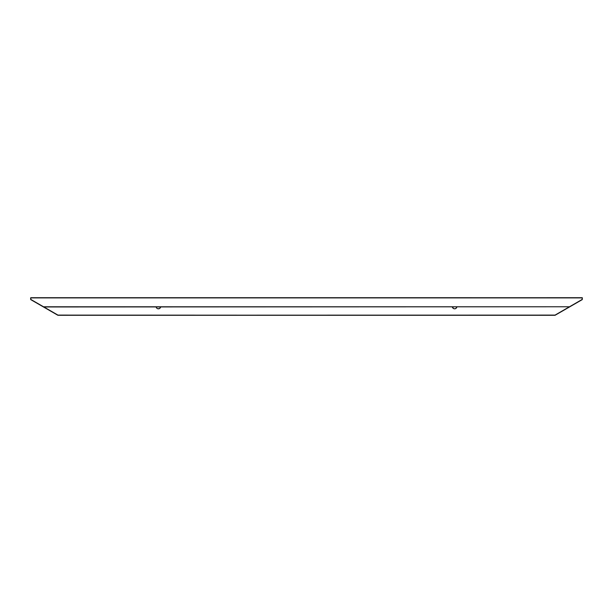 <?xml version="1.0" encoding="UTF-8"?>
<svg xmlns="http://www.w3.org/2000/svg" width="613" height="613" viewBox="0 0 613 613"><rect width="100%" height="100%" fill="white"/><g stroke="black" fill="none" stroke-linecap="round" stroke-linejoin="round"><path stroke-width="0.92" d="M454.156 308.768L454.608 308.814A2.314 2.314 0 0 1 452.34 306.96A2.314 2.314 0 0 0 454.608 308.814L455.896 308.423L456.877 306.952A2.314 2.314 0 0 1 454.608 308.814A2.314 2.314 0 0 0 455.053 308.768M157.947 308.768A2.314 2.314 0 0 0 158.392 308.814A2.314 2.314 0 0 1 156.123 306.96A2.314 2.314 0 0 0 156.461 307.78M156.123 306.952L156.468 307.787A2.314 2.314 0 0 0 157.939 308.768L159.679 308.423L160.66 306.952A2.314 2.314 0 0 1 158.392 308.814A2.314 2.314 0 0 0 160.66 306.96M31.562 300.086L57.959 315.297L555.041 315.297L582.258 299.611L582.35 297.895L582.258 299.611L569.477 306.776L43.523 306.776L30.65 299.343L30.65 297.895L582.166 297.895L582.258 299.611L555.041 315.297L57.959 315.105L43.845 306.96L57.959 315.297L555.041 315.105L57.89 315.22M582.235 297.719L30.834 297.703L30.742 299.611L57.86 315.266M43.523 306.96L569.477 306.776L43.523 306.96M569.155 306.96L555.041 315.105L569.155 306.96M452.34 306.952L453.72 308.638M156.468 307.787L157.51 308.638M455.061 308.768A2.314 2.314 0 0 0 456.524 307.795M456.539 307.78A2.314 2.314 0 0 0 456.877 306.96M582.166 297.703L30.65 297.895L582.296 297.757M582.335 297.818L582.166 299.45L569.477 306.776L43.462 306.891M43.431 306.937L34.933 302.033"/></g></svg>
